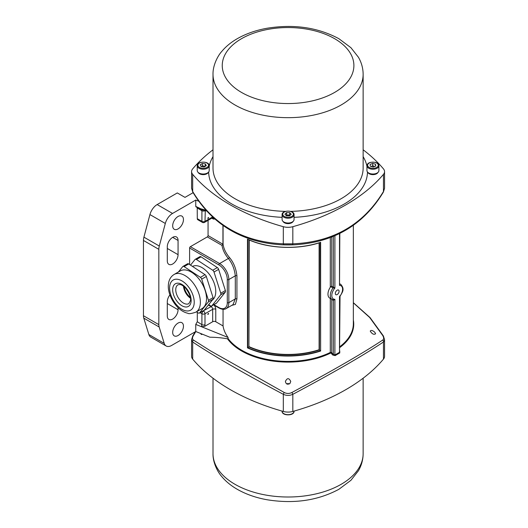 <?xml version="1.0" encoding="UTF-8"?>
<svg xmlns="http://www.w3.org/2000/svg" width="528" height="528" viewBox="0 0 528 528"><rect width="100%" height="100%" fill="white"/><g stroke="black" fill="none" stroke-linecap="round" stroke-linejoin="round"><path stroke-width="0.79" d="M201.221 209.53L200.138 208.765L201.518 209.735L204.996 210.401A1.089 0.508 -68 0 1 204.785 209.906L199.267 208.355A1.089 0.475 -65.3 0 1 199.214 208.006L195.756 206.408L195.756 200.046L198.686 201.227M200.138 208.461L199.214 208.006M200.138 208.765L201.577 210.289L201.287 209.603M200.132 208.811L199.452 208.501A1.089 0.475 -65.3 0 1 199.386 208.481A1.089 0.475 -65.3 0 1 199.267 208.355M208.685 304.623L210.474 305.804A2.178 1.254 60 0 0 211.669 305.976L216.289 303.31A2.178 1.254 60 0 0 216.5 303.125L211.88 305.791A2.178 1.254 60 0 1 211.669 305.976M211.88 305.791L220.658 294.829L225.278 292.169L216.5 303.125M199.637 256.852A2.178 1.254 60 0 1 199.848 256.667A2.178 1.254 60 0 1 201.043 256.839L217.338 267.571A2.178 1.254 60 0 1 218.632 269.359L225.377 290.545L220.763 293.212A2.178 1.254 60 0 1 220.658 294.829M220.763 293.212L214.012 272.026L218.632 269.359M217.338 267.571L212.718 270.237A2.178 1.254 60 0 1 214.012 272.026M212.718 270.237L196.429 259.505L201.043 256.839M190.529 265.129L195.023 259.519A2.178 1.254 60 0 1 195.235 259.334A2.178 1.254 60 0 1 196.429 259.505M225.377 290.545A2.178 1.254 60 0 1 225.278 292.169M204.191 310.233L199.577 312.899A2.178 1.254 60 0 1 199.36 313.084L203.98 310.418A2.178 1.254 -120 0 0 204.191 310.233L212.969 299.27A2.178 1.254 -120 0 0 213.068 297.653L206.323 276.467A2.178 1.254 -120 0 0 205.029 274.679L200.409 277.345L184.12 266.614A2.178 1.254 60 0 0 182.926 266.435A2.178 1.254 60 0 0 182.714 266.62L178.424 271.979M196.482 311.797L198.165 312.906A2.178 1.254 60 0 0 199.36 313.084M199.577 312.899L208.349 301.937L212.969 299.27M213.068 297.653L208.454 300.32A2.178 1.254 60 0 1 208.349 301.937M208.454 300.32L201.709 279.134L206.323 276.467M200.409 277.345A2.178 1.254 60 0 1 201.709 279.134M174.108 274.468L180.266 270.917A21.76 12.56 60 0 1 202.019 283.477A21.76 12.56 60 0 1 202.019 308.603L195.868 312.154A21.76 12.56 -120 0 0 195.868 287.034A21.76 12.56 -120 0 0 174.108 274.468C170.623 276.632 168.709 280.124 168.366 284.948C167.772 290.44 170.504 299.95 177.817 307.428C180.932 310.523 184.285 312.47 187.889 313.282C188.74 314.035 191.4 313.658 195.868 312.154M205.029 274.679L188.734 263.947A2.178 1.254 -120 0 0 187.539 263.776L182.926 266.435M183.487 286.169A10.877 6.283 -120 0 0 190.423 298.188M190.265 297.185A9.794 5.656 60 0 1 184.279 286.81M212.282 300.122A19.582 11.306 -120 0 0 215.728 292.637A19.582 11.306 -120 0 0 207.874 272.547A19.582 11.306 -120 0 0 192.463 266.402M363.139 149.794A195.822 113.058 180 0 1 383.46 168.874A10.877 6.283 180 0 1 384.549 171.62A10.877 6.283 180 0 1 383.46 174.359A195.822 113.058 180 0 1 292.822 226.69A10.877 6.283 180 0 1 283.318 226.69A195.822 113.058 180 0 1 192.687 174.359L192.687 191.506A2.178 1.188 -30.1 0 0 192.76 192.047C212.612 224.954 242.385 242.543 282.077 244.814L294.076 244.814C333.762 242.543 363.528 224.954 383.387 192.047A2.178 1.188 30.1 0 0 383.46 191.506C363.356 224.651 333.142 242.095 292.822 243.83L283.318 243.83C242.999 242.095 212.784 224.651 192.687 191.506L191.591 188.291L191.591 171.62A10.877 6.283 180 0 1 192.687 168.874A195.822 113.058 180 0 1 213.008 149.794M193.129 192.68L184.991 197.38L177.296 192.938L157.159 204.567A10.877 6.283 120 0 0 149.932 214.579L143.913 237.145A10.877 6.283 120 0 0 143.451 240.451L143.451 315.737A10.877 6.283 120 0 0 143.781 318.127L148.856 334.521A10.877 6.283 120 0 0 150.777 337.115L166.162 345.992A10.877 6.283 -60 0 1 164.241 343.405L159.166 327.004A10.877 6.283 -60 0 1 158.836 324.621L158.836 249.335A10.877 6.283 -60 0 1 159.298 246.028L165.317 223.463A10.877 6.283 -60 0 1 172.544 213.444L195.756 200.046M286.631 383.863A2.594 1.498 180 0 1 289.509 383.863M378.913 165.766L378.913 170.564A5.986 3.452 180 0 1 372.926 174.016A5.986 3.452 180 0 1 366.947 170.564L366.947 165.766A5.986 3.452 0 0 0 372.926 169.224A5.986 3.452 0 0 0 378.913 165.766C378.814 164.182 377.645 163.046 375.415 162.367C370.108 161.766 367.283 162.901 366.947 165.766M372.695 163.423L375.52 164.215L375.758 166.023L373.164 167.039L370.333 166.254L370.102 164.446L372.695 163.423L372.695 165.733L371.23 166.505M374.669 166.452L372.695 165.733M375.52 166.115L375.52 164.215M209.2 165.766L209.2 170.564A5.986 3.452 180 0 1 204.065 173.983A5.986 3.452 180 0 1 197.472 171.541A5.986 3.452 180 0 1 197.228 170.564L197.228 165.766A5.986 3.452 -0 0 0 197.472 166.742A5.986 3.452 -0 0 0 204.065 169.184A5.986 3.452 -0 0 0 209.2 165.766C209.596 160.934 196.832 160.934 197.228 165.766M201.049 166.544L200.165 164.809L202.33 163.495L205.379 163.918L206.27 165.66L204.098 166.973L201.049 166.544M202.33 163.495L202.33 165.805L201.353 166.591M205.379 166.195L205.379 163.918M205.379 166.228L202.33 165.805M294.056 214.757L294.056 219.556A5.986 3.452 180 0 1 293.172 221.364A5.986 3.452 180 0 1 286.447 222.882A5.986 3.452 180 0 1 282.091 219.556L282.091 214.757A5.986 3.452 0 0 0 286.447 218.084A5.986 3.452 0 0 0 293.172 216.566A5.986 3.452 0 0 0 294.056 214.757C294.459 209.926 281.688 209.926 282.091 214.757M291.212 214.276L289.568 215.82L286.427 215.774L284.935 214.177L286.579 212.632L289.714 212.678L291.212 214.276M289.997 215.411L289.714 214.988L286.579 214.942L286.579 212.632M289.714 214.988L289.714 212.678M286.579 214.942L286.156 215.483M339.095 291.271A2.673 1.544 -60 0 1 337.927 293.964A2.673 1.544 -60 0 1 335.867 294.683A2.673 1.544 -60 0 1 335.313 293.456A2.673 1.544 -60 0 1 336.481 290.763A2.673 1.544 -60 0 1 338.54 290.05A2.673 1.544 -60 0 1 339.095 291.271M178.068 307.672L178.068 309.745A7.616 4.396 -60 0 1 174.742 317.407A7.616 4.396 -60 0 1 168.874 319.453A7.616 4.396 -60 0 1 167.297 315.962L167.297 301.752A7.616 4.396 -60 0 1 169.924 294.895M178.068 254.674A7.616 4.396 -60 0 1 174.742 262.337A7.616 4.396 -60 0 1 168.874 264.376A7.616 4.396 -60 0 1 167.297 260.891L167.297 246.675A7.616 4.396 -60 0 1 170.623 239.012A7.616 4.396 -60 0 1 176.491 236.973A7.616 4.396 -60 0 1 178.068 240.458L178.068 254.674L167.297 248.457M223.054 309.316L223.054 325.948A65.274 37.686 0 0 0 228.07 337.465L228.07 338.534L227.469 338.785A152.526 102.016 50.5 0 0 209.88 337.214L195.756 331.511L171.6 345.457A10.877 6.283 -60 0 1 166.162 345.992M195.756 331.511L195.756 324.403L197.3 321.737L197.3 312.338M189.605 264.521L189.605 248.008A1.089 0.627 -60 0 1 190.377 246.682L207.299 236.907A1.089 0.627 120 0 0 208.065 235.574L208.065 220.321M197.3 208.039L201.914 210.705L201.914 221.364A2.178 1.254 120 0 0 202.363 222.361L197.749 219.694A2.178 1.254 -60 0 1 197.3 218.698L197.201 207.478M196.277 206.956L195.756 206.408L196.277 206.956M172.682 332.396A7.616 4.396 -60 0 1 176.002 324.733A7.616 4.396 -60 0 1 181.876 322.694A7.616 4.396 -60 0 1 181.876 331.485A7.616 4.396 -60 0 1 174.26 335.881A7.616 4.396 -60 0 1 172.682 332.396M172.682 225.806A7.616 4.396 -60 0 1 176.002 218.137A7.616 4.396 -60 0 1 181.876 216.097A7.616 4.396 -60 0 1 181.876 224.895A7.616 4.396 -60 0 1 174.26 229.291A7.616 4.396 -60 0 1 172.682 225.806M319.103 242.88L319.103 349.727L320.331 350.803A65.056 37.561 180 0 1 247.777 347.675L247.771 239.362M248.932 239.877L248.932 346.916L249.229 240.009M320.338 242.484L320.635 351.028L320.635 242.299A65.274 37.686 180 0 1 247.474 239.144L247.474 347.873L248.926 346.916A63.32 36.557 0 0 0 319.4 349.952M247.777 239.303A65.056 37.561 0 0 0 320.331 242.431L320.338 242.438M231.719 305.389L235.382 304.425L236.927 298.96L236.927 275.867C236.075 268.422 233.548 262.251 229.33 257.341A1.089 0.799 -40 0 1 228.353 258.502C232.181 263.175 234.491 268.943 235.303 275.814L235.303 298.907L233.026 304.636M227.469 338.785A65.663 37.91 0 0 0 330.541 353.1L331.129 353.258L331.762 352.618L330.29 352.44A65.274 37.686 180 0 1 228.07 338.534M331.129 353.258A162.221 93.661 60 0 1 332.713 355.007L333.353 354.374A162.875 94.037 -120 0 0 331.762 352.618L331.762 299.422L333.353 300.346L334.897 299.317L333.26 299.891L332.079 299.455A8.705 5.023 120 0 0 333.016 299.805M332.713 355.007L335.168 355.628A0.653 0.37 58.9 0 1 334.897 355.001L333.353 354.374L333.353 300.346A1.089 0.627 120 0 0 333.168 299.871M335.168 355.628A146.5 84.579 -60 0 1 339.761 352.975A0.653 0.383 61.1 0 1 339.511 352.341A147.088 84.922 120 0 0 334.897 355.001L334.897 299.317A7.616 4.396 -60 0 1 331.815 295.475A7.616 4.396 -60 0 1 334.897 288.077L331.762 286.13L330.568 286.849A8.705 5.023 120 0 0 329.776 298.129L332.079 299.455A8.705 5.023 120 0 1 333.016 287.984L334.897 288.077L334.897 235.712M339.827 233.409L339.511 285.417L339.854 284.038A8.705 5.023 120 0 1 340.784 284.381C345.319 289.674 341.946 292.505 340.039 296.353L339.511 352.341L339.511 296.789M339.761 352.975L339.761 350.935M353.344 302.828L369.686 317.493L382.774 335.577C383.942 337.682 383.942 339.167 382.774 340.025C362.637 353.364 332.356 370.847 291.925 392.476C289.344 393.782 286.777 393.782 284.216 392.476L210.368 350.797L193.373 340.025C192.199 339.167 192.199 337.682 193.373 335.577L195.822 331.538M374.821 332.29L375.606 333.782C373.824 334.91 372.042 334.013 370.253 331.102C371.059 329.941 372.583 330.337 374.821 332.29M202.561 334.257L201.32 334.475L200.587 333.465M289.964 383.467C287.496 384.866 285.978 384.186 285.397 381.427C287.179 377.784 288.961 377.784 290.75 381.427L289.964 383.467M228.07 337.465L195.756 324.403M291.925 392.476A2.178 0.396 61.6 0 1 292.822 394.31C333.161 372.847 363.376 355.403 383.46 341.986A2.178 1.881 -123.1 0 0 382.774 340.025M284.216 392.476A2.178 0.396 118.4 0 0 283.318 394.31C286.48 395.769 289.648 395.769 292.822 394.31L292.822 411.451A195.822 113.058 0 0 0 383.46 359.126A10.877 6.283 0 0 0 384.549 356.38L384.549 339.709L383.387 335.953A2.178 1.188 149.9 0 0 382.774 335.577M383.46 359.126L383.46 341.986L384.549 339.709M193.373 340.025A2.178 1.881 123.1 0 0 192.687 341.986C212.771 355.403 242.979 372.847 283.318 394.31L283.318 411.451A10.877 6.283 0 0 0 292.822 411.451M193.373 335.577A2.178 1.188 -149.9 0 0 192.76 335.953L191.591 339.709L192.687 341.986L192.687 359.126A195.822 113.058 0 0 0 283.318 411.451M284.216 244.873A2.178 1.096 -88.9 0 1 283.318 243.83L283.318 226.69M291.925 244.873A2.178 1.096 -91.1 0 0 292.822 243.83L292.822 226.69M383.387 192.047L384.549 188.291L383.46 191.506L383.46 174.359M222.941 225.41L222.941 244.16L222.004 245.395L223.067 244.319L223.067 225.496M339.854 295.858L339.511 296.65A7.616 4.396 -60 0 0 342.586 289.258A7.616 4.396 -60 0 0 339.511 285.417L339.511 233.567M205.016 210.408A2.178 1.254 -120 0 0 204.989 210.705A2.178 1.254 0 0 1 201.914 210.705L201.656 210.151M208.586 217.51A0.733 0.422 -60 0 1 207.808 218.473A0.733 0.422 -60 0 1 208.586 217.51M200.066 312.675L201.914 313.744L201.914 324.661A2.178 1.254 0 0 0 204.989 324.661L204.989 313.744A2.178 1.254 -120 0 0 203.452 311.078A2.178 1.254 120 0 0 201.914 313.744A2.178 1.254 0 0 0 204.989 313.744L212.685 309.302L212.685 321.737L204.699 326.35L201.366 326.667L201.914 324.661L197.3 321.737M223.054 325.948L215.761 321.737A2.178 1.254 0 0 0 212.685 321.737M208.586 313.447A0.733 0.422 -60 0 1 207.808 314.411A0.733 0.422 -60 0 1 208.586 313.447M192.687 174.359A10.877 6.283 180 0 1 191.591 171.62M208.237 172.438A5.221 3.016 180 0 1 206.91 173.752A5.221 3.016 180 0 1 198.191 172.438M377.956 172.438A5.221 3.016 180 0 1 376.622 173.752A5.221 3.016 180 0 1 367.904 172.438M293.099 221.43A5.221 3.016 180 0 1 291.76 222.743A5.221 3.016 180 0 1 283.048 221.43M191.591 339.709L191.591 356.38A10.877 6.283 0 0 0 192.687 359.126M184.12 266.614L188.734 263.947M169.633 287.001A17.404 10.052 60 0 1 188.8 287.285A17.404 10.052 60 0 1 187.301 310.979A17.404 10.052 60 0 1 169.633 287.001M172.702 289.021A13.055 7.537 -120 0 0 185.955 307.006A13.055 7.537 -120 0 0 187.077 289.238A13.055 7.537 -120 0 0 172.702 289.021M175.778 289.146A10.877 6.283 60 0 1 178.009 284.777L179.784 284.486C180.312 284.698 181.361 284.123 185.48 287.971C189.506 293.403 191.162 297.627 190.443 300.643L188.892 303.62A10.877 6.283 60 0 1 180.259 300.439A10.877 6.283 60 0 1 175.778 289.146M282.091 411.226C281.688 416.057 294.459 416.057 294.056 411.226A5.986 3.452 180 0 1 288.07 414.678A5.986 3.452 180 0 1 282.091 411.226L282.091 411.107M375.243 162.459A5.333 3.076 180 0 1 375.936 167.779A5.333 3.076 180 0 1 367.613 165.462A5.333 3.076 180 0 1 375.243 162.459M198.099 166.102A5.333 3.076 180 0 1 204.468 162.241A5.333 3.076 180 0 1 207.075 167.356A5.333 3.076 180 0 1 198.099 166.102M292.611 215.84A5.333 3.076 180 0 1 283.384 215.695A5.333 3.076 180 0 1 288.215 211.147A5.333 3.076 180 0 1 292.611 215.84M178.068 309.745L167.297 303.527M178.068 240.458L172.682 237.349M143.451 240.451L158.836 249.335M159.298 246.028L143.913 237.145M158.836 324.621L143.451 315.737M143.781 318.127L159.166 327.004M164.241 343.405L148.856 334.521M172.544 213.444L157.159 204.567M149.932 214.579L165.317 223.463M319.394 349.945L319.394 242.788M319.103 349.727A63.103 36.432 180 0 1 249.229 346.718M247.474 347.873A65.274 37.686 0 0 0 320.635 351.028M330.29 237.593L330.29 287.245M330.29 298.426L330.29 352.44A0.653 0.343 63.9 0 0 330.541 353.1M229.33 257.341A65.274 37.686 180 0 1 223.067 244.319L208.065 235.574M353.344 225.311L353.344 323.697A65.274 37.686 180 0 1 339.827 346.658M339.827 347.516A65.663 37.91 0 0 0 353.344 320.067M331.762 286.13L331.762 237.019M333.353 236.372L333.353 287.047A1.089 0.627 -60 0 1 333.016 287.984L330.779 286.697M206.105 210.448L204.785 209.906M207.299 236.907L222.004 245.395A66.363 38.313 0 0 0 228.353 258.502L219.608 263.558A1.089 0.627 120 0 0 218.836 264.891A11.966 6.91 60 0 1 227.297 279.543L227.297 302.643A11.966 6.91 60 0 1 218.836 307.527L213.913 304.682M212.56 216.988L204.989 221.364A2.178 1.254 0 0 1 201.914 221.364L197.3 218.698M212.678 217.094A2.178 1.254 60 0 1 212.236 217.919L204.541 222.361A2.178 1.254 60 0 0 204.989 221.364L205.3 210.527M212.236 217.919A2.178 1.254 60 0 1 212.23 217.919L212.533 217.833A2.178 1.65 -85.1 0 1 213.886 219.107L214.757 218.968M212.408 217.846A2.178 1.254 -60 0 1 212.685 218.698A4.349 2.515 -120 0 0 213.886 219.107M211.781 218.176L212.685 218.698M208.355 305.026L211.147 306.636L203.141 310.9M204.699 326.35L204.989 324.661M215.761 321.737L215.761 309.302A4.349 2.515 -120 0 0 214.045 305.125M215.761 309.302A2.178 1.254 0 0 0 212.685 309.302A2.178 1.254 60 0 0 211.147 306.636A2.178 1.254 120 0 0 212.071 305.745M213.596 304.867L219.061 308.022A1.089 0.627 -60 0 1 218.836 307.527M219.061 308.022C222.044 309.547 224.407 309.745 226.136 308.616A13.055 7.537 -120 0 0 228.835 302.643A1.089 0.627 180 0 1 227.297 302.643M236.927 298.96A1.089 0.627 180 0 0 235.303 298.907L228.835 302.643L228.835 279.543A1.089 0.627 180 0 1 227.297 279.543M236.927 275.867A1.089 0.627 0 0 0 235.303 275.814L228.835 279.543A13.055 7.537 -120 0 0 219.608 263.558L190.377 246.682M189.605 248.008L218.836 264.891M208.659 171.996A79.418 45.85 0 0 0 231.917 204.039A79.418 45.85 0 0 0 282.091 217.338M294.056 217.338A79.418 45.85 0 0 0 367.488 171.996M366.947 166.261A79.418 45.85 0 0 0 363.139 156.651M213.008 156.651A79.418 45.85 0 0 0 209.2 166.261M241.527 92.426A65.822 38.003 180 0 1 241.527 38.683A65.822 38.003 180 0 1 334.613 38.683A65.822 38.003 180 0 1 334.613 92.426A65.822 38.003 180 0 1 241.527 92.426M234.993 104.98A75.068 43.342 0 0 0 316.8 114.371A75.068 43.342 0 0 0 363.139 74.336C363.092 68.31 361.528 62.621 358.439 57.262L350.929 47.698L338.857 38.683C317.724 27.377 293.733 23.905 266.871 28.281C255.803 30.294 245.969 33.746 237.362 38.643C231.033 42.26 225.786 46.576 221.621 51.605C218.249 55.235 212.764 64.924 213.008 74.336A75.068 43.342 0 0 0 234.993 104.98M285.503 211.378A75.068 43.342 180 0 1 234.993 198.713A75.068 43.342 180 0 1 213.008 168.062L213.008 74.336M363.139 74.336L363.139 168.062A75.068 43.342 180 0 1 290.638 211.378M213.008 453.664C212.764 463.076 218.249 472.765 221.621 476.395C225.786 481.424 231.033 485.74 237.362 489.357C245.969 494.254 255.803 497.706 266.871 499.719C293.733 504.095 317.724 500.623 338.857 489.317L350.929 480.302L358.439 470.738C361.528 465.379 363.092 459.69 363.139 453.664A75.068 43.342 180 0 1 288.07 497.006A75.068 43.342 180 0 1 213.008 453.664L213.008 378.206M196.027 206.93L200.244 208.864M195.235 259.334L199.848 256.667M282.071 244.814A162.301 162.301 0 0 0 294.076 244.814M320.443 242.444C298.03 250.067 267.854 248.767 247.645 239.303M204.996 210.401L206.692 211.088M353.344 302.689L370.055 317.579L383.387 335.953M192.76 335.953L195.301 331.775M192.76 192.047L191.591 188.285M340.784 284.381L339.827 283.833M202.363 222.361A2.178 2.178 0 0 0 204.541 222.361M226.136 308.616L233.033 304.636M384.549 188.291L384.549 171.62M363.139 453.664L363.139 378.206"/></g></svg>
